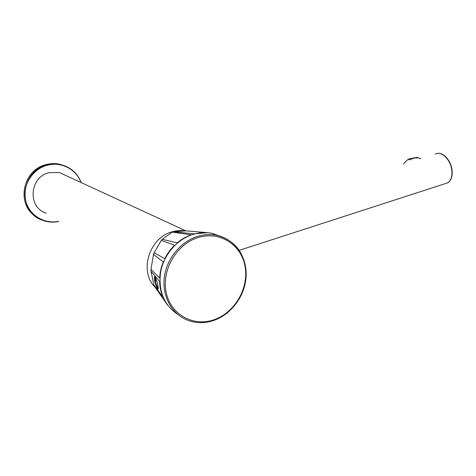 <?xml version="1.0" encoding="UTF-8"?>
<svg xmlns="http://www.w3.org/2000/svg" width="476" height="476" viewBox="0 0 476 476"><rect width="100%" height="100%" fill="white"/><g stroke="black" fill="none" stroke-linecap="round" stroke-linejoin="round"><path stroke-width="0.71" d="M46.333 213.183C27.227 207.631 29.387 176.751 49.32 172.651L59.28 172.485L67.068 176.072M155.218 287.361C138.808 271.832 149.083 237.732 171.967 231.871C176.453 230.533 180.898 230.211 185.301 230.919M409.324 158.847L416.667 157.372L418.315 157.972C415.328 157.621 412.466 158.27 409.735 159.924L408.128 159.317L409.324 158.847M408.128 159.317L403.44 163.922M420.713 158.663L416.667 157.372M153.052 257.082L151.796 264.477M205.686 232.526L186.152 230.866L173.294 231.717L194.279 233.859L207.845 232.669M167.528 305.027L154.664 286.588L153.95 285.053L162.929 297.012C160.864 292.163 159.763 287.016 159.644 281.572L150.993 271.278L150.963 269.356L159.68 278.121C159.918 272.558 161.132 267.167 163.327 261.949L153.498 254.452L154.117 252.738L164.803 258.7C167.302 253.601 170.581 249.103 174.632 245.211L161.34 240.374L162.298 239.297L177.227 242.861C181.439 239.279 186.068 236.608 191.12 234.841L172.247 232.086L173.294 231.717M211.999 233.347L212.373 233.383M177.786 314.446C163.803 304.878 158.097 290.646 160.668 271.748C163.94 254.428 177.316 239.16 193.131 234.323L199.932 232.847L206.727 232.591L211.606 233.175L221.554 236.649M162.298 239.297L172.247 232.086M154.117 252.738L161.34 240.374M150.963 269.356L153.498 254.452M153.95 285.053L150.993 271.278M154.456 278.924L154.432 276.758C155.777 276.264 158.883 287.522 158.133 289.081C157.496 289.295 156.675 287.712 155.67 284.339M157.711 288.057L158.21 288.581M154.813 276.675L154.498 277.913M155.146 277.091C154.629 277.675 154.587 279.067 155.033 281.28L157.491 287.343M155.587 278.133L155.533 279.442M35.623 216.437C15.714 203.99 22.913 169.319 46.517 164.506C50.843 163.435 55.145 163.322 59.423 164.178L65.295 166.053M155.539 279.4L155.67 281.572M155.432 277.597L155.265 277.74C154.658 279.382 155.111 281.965 156.634 285.493M435.296 154.218C441.073 150.327 450.766 159.609 451.807 170.39C452.355 176.328 451.046 180.464 447.88 182.796L444.792 183.795M197.623 236.393C180.267 241.701 166.005 259.533 164.178 278.662C162.286 297.798 172.984 315.409 189.073 320.735C197.367 323.424 205.805 323.252 214.373 320.217C232.258 313.773 245.61 294.733 246.151 275.414C246.758 256.13 234.37 238.738 216.277 235.209C210.16 234.079 203.942 234.478 197.623 236.393M198.218 237.524C176.697 243.932 161.281 270.124 166.195 292.466C170.795 314.91 193.768 327.214 214.402 319.616C235.12 312.345 249.115 287.706 245.027 266.209C241.237 244.628 219.68 230.777 198.218 237.524M245.967 269.702C243.45 251.078 233.555 239.577 216.277 235.209L211.606 233.175M59.423 164.178L60.398 164.589C70.531 167.011 77.445 173.008 81.146 182.564C77.445 173.002 70.531 167.011 60.398 164.589C56.103 163.732 51.783 163.845 47.445 164.922C20.325 170.372 16.922 212.272 42.667 220.317C47.856 222.209 53.181 222.613 58.649 221.513M80.908 182.457C76.44 169.444 61.44 161.447 47.558 165.184C32.731 168.807 22.36 184.896 25.466 199.706C28.376 214.557 43.768 224.404 58.429 221.364M155.045 276.937C154.272 279.965 155.182 283.601 157.776 287.843M158.216 288.486L158.151 288.444C156.08 287.207 153.32 278.287 154.968 276.836M154.986 276.859C153.272 277.502 155.914 287.171 158.151 288.444M185.908 230.878L59.28 172.485M437.111 153.522C443.21 151.862 451.129 160.721 452.057 170.271C452.587 176.227 451.194 180.404 447.88 182.796L239.202 250.346M420.558 158.71L417.035 157.425M206.316 232.556L206.727 232.591M154.777 276.651L154.432 276.758M42.667 220.317C47.856 222.215 53.187 222.613 58.655 221.518"/></g></svg>
